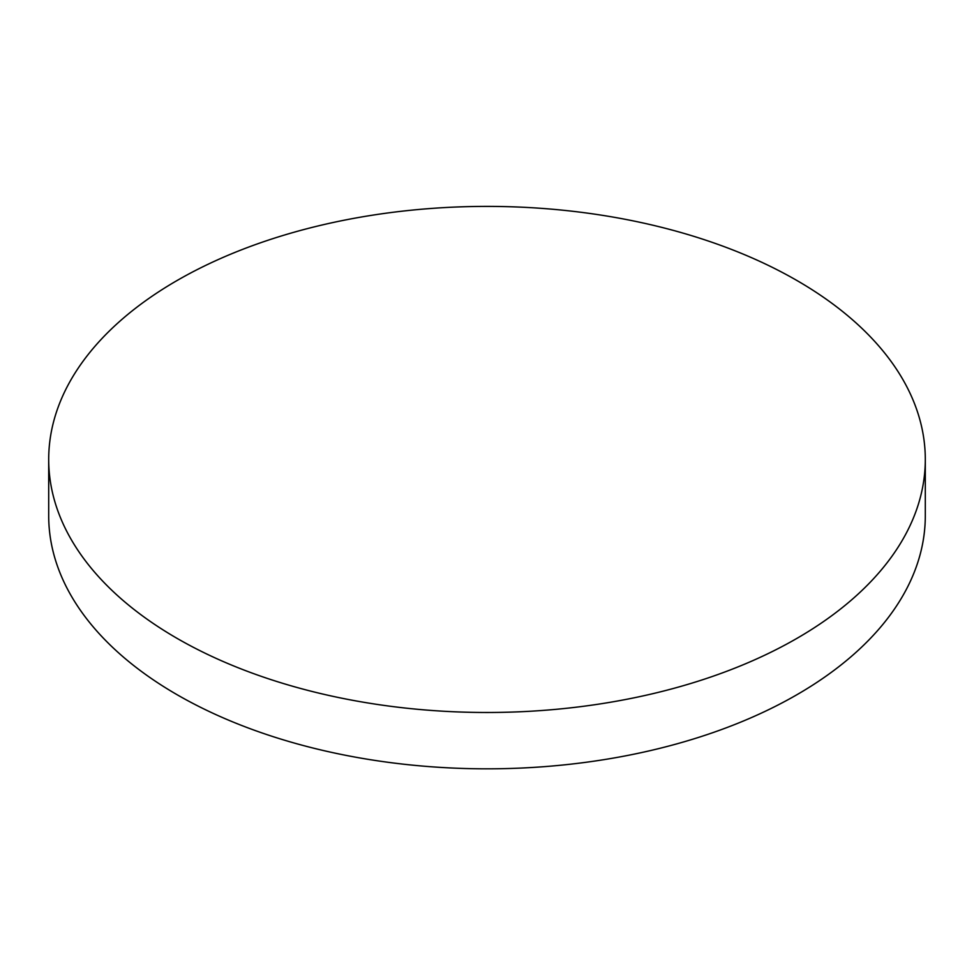 <?xml version="1.0" encoding="UTF-8"?>
<svg xmlns="http://www.w3.org/2000/svg" width="974" height="974" viewBox="0 0 974 974"><rect width="100%" height="100%" fill="white"/><g stroke="black" fill="none" stroke-linecap="round" stroke-linejoin="round"><path stroke-width="1.46" d="M48.7 459.448L48.7 515.77A438.3 253.045 0 0 0 177.073 694.706A438.3 253.045 0 0 0 654.735 749.566A438.3 253.045 0 0 0 925.3 515.77L925.3 459.448A438.3 253.045 0 0 0 796.927 280.512A438.3 253.045 0 0 0 177.073 280.512A438.3 253.045 0 0 0 48.7 459.448A438.3 253.045 0 0 0 177.073 638.372A438.3 253.045 0 0 0 796.927 638.372A438.3 253.045 0 0 0 925.3 459.448"/></g></svg>
